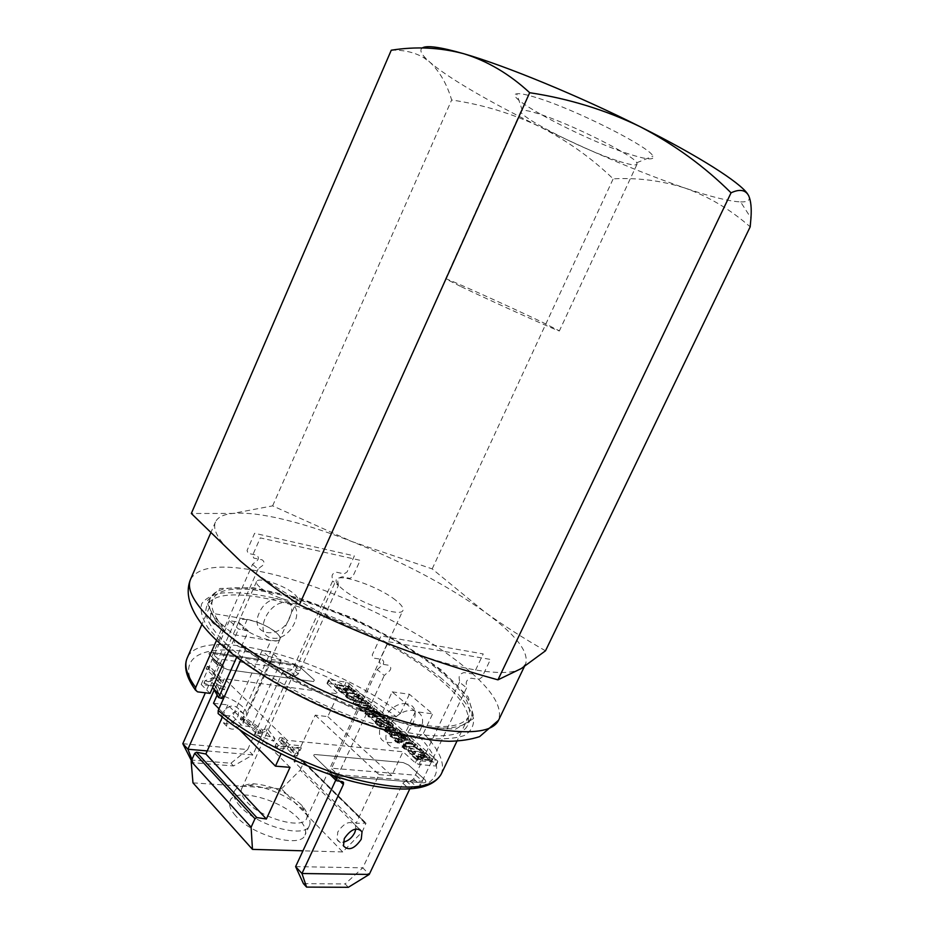 <?xml version="1.0" encoding="UTF-8"?>
<svg xmlns="http://www.w3.org/2000/svg" width="934" height="934" viewBox="0 0 934 934"><rect width="100%" height="100%" fill="white"/><g stroke="black" fill="none" stroke-linecap="round" stroke-linejoin="round"><path stroke-width="0.7" stroke-dasharray="4.67 3.5" d="M535.812 97.451C525.994 94.439 519.619 93.237 516.689 93.82C501.336 96.097 583.446 139.575 628.804 153.947C646.526 159.679 654.559 160.438 652.924 156.188C650.543 147.35 573.885 108.671 535.812 97.451M616.954 160.601C581.684 149.09 517.132 116.026 520.997 111.064L522.304 110.364C524.815 110.014 530.185 111.146 538.416 113.773C570.242 123.568 634.034 155.499 636.731 162.75L637.058 164.197C635.821 165.855 629.119 164.653 616.954 160.601M460.45 286.329L445.588 278.764C444.607 277.328 509.474 306.515 542.094 322.125L559.384 330.858C562.151 333.088 492.533 301.787 460.45 286.329M422.168 48.019C419.833 49.759 420.72 52.864 424.807 57.336L429.838 62.158C439.237 70.19 453.691 79.915 473.223 91.31C492.778 102.705 514.949 114.497 539.759 126.685C591.724 152.067 640.129 172.521 684.949 188.049C708.416 196.397 730.166 209.321 750.189 226.834M391.264 50.214C403.663 49.841 414.392 52.281 423.464 57.523L429.838 62.158C439.68 71.474 446.954 84.083 451.647 99.985C482.726 104.608 512.101 113.516 539.759 126.685C567.113 140.637 591.584 158.021 613.183 178.849C637.548 177.542 661.47 180.612 684.949 188.049C710.494 196.735 729.045 201.347 740.58 201.907L750.959 217.996M398.444 647.601C429.208 659.112 455.664 666.689 477.788 670.343C499.433 673.729 513.945 673.122 521.312 668.534L525.62 663.981C529.239 651.78 515.545 634.384 484.536 611.805C447.351 585.455 403.149 562.046 351.943 541.568C327.449 531.913 304.636 524.523 283.527 519.397C262.419 514.33 245.502 512.346 232.788 513.443C223.495 514.354 217.727 517.202 215.485 521.989C211.831 530.384 220.19 543.448 240.563 561.206C272.506 588.829 337.91 624.986 398.444 647.601M226.904 644.495C209.706 627.823 203.04 614.992 206.904 606.003C221.23 572.18 370.74 621.46 436.668 676.858C461.466 697.009 471.775 713.179 467.619 725.379C461.174 739.751 422.18 739.845 368.615 722.297C315.143 704.831 255.624 671.861 226.904 644.495M230.429 636.544C213.15 619.989 206.402 607.31 210.197 598.496C224.253 565.292 373.74 614.922 439.914 669.97C464.793 689.992 475.208 705.987 471.156 717.966C464.828 732.093 425.939 731.894 372.374 714.218C318.903 696.624 259.278 663.712 230.429 636.544M545.503 650.8C523.694 638.412 503.379 625.418 484.536 611.805L432.185 568.899L351.943 541.568L272.623 505.854L232.788 513.443L191.33 513.49M740.58 201.907C747.994 202.129 750.691 200.051 748.671 195.696L747.62 193.957M272.623 505.854L451.647 99.985M432.185 568.899L613.183 178.849M235.637 815.814C230.301 809.766 228.48 804.734 230.161 800.707C235.041 787.023 281.379 799.667 298.728 818.896C304.694 825.236 306.796 830.606 305.033 834.984C300.9 848.761 252.378 835.696 235.637 815.814M240.026 806.147C234.656 800.146 232.811 795.161 234.457 791.203C236.407 787.362 241.276 785.482 249.051 785.587C265.478 785.716 291.28 797.216 303.013 809.615L304.134 810.805C309.294 816.631 311.057 821.535 309.423 825.528C305.383 839.094 256.873 825.866 240.026 806.147M301.122 804.723C287.509 792.452 271.864 785.494 254.211 783.836C247.51 783.743 243.33 785.342 241.672 788.623C240.236 792.044 241.883 796.363 246.576 801.559C261.263 818.546 303.176 830.034 306.667 818.382C308.068 814.973 306.539 810.77 302.091 805.762L301.122 804.723M395.526 600.072C378.515 586.389 338.341 572.472 336.252 579.78C335.411 581.905 337.641 585.116 342.941 589.412C359.613 603.364 401.468 617.783 402.963 610.322C403.792 608.011 401.316 604.602 395.526 600.072M216.163 641.168L222.666 626.422C213.256 615.027 209.975 606.061 212.847 599.523C226.53 566.973 373.273 615.669 438.128 669.678C462.447 689.28 472.616 704.936 468.646 716.635C460.614 729.991 431.858 729.874 382.403 716.296C335.154 702.205 279.278 674.173 246.004 648.126L240.61 660.233M392.175 691.861L409.407 694.254L432.652 713.821L415.373 711.615L392.175 691.861L381.504 714.732L396.063 716.518L400.406 713.471C332.516 660.723 201.814 623.293 187.197 657.98M409.407 694.254L400.406 713.471M266.132 651.22L270.813 651.547L281.146 660.957L271.806 659.556L262.045 650.589L266.132 651.22L270.872 640.654L234.189 634.746C224.545 627.088 216.77 619.872 210.862 613.101L247.241 619.359C258.543 621.799 268.28 626.27 276.452 632.808C279.418 635.482 280.597 637.607 279.978 639.195C279.068 640.934 276.032 641.424 270.872 640.654M240.272 719.343L242.315 718.946L261.543 732.63L266.155 731.229L273.755 741.164L255.052 734.603L259.757 733.178L240.272 719.343L270.813 651.547M242.315 718.946L243.47 716.366L262.723 730.038L267.322 728.648L274.946 738.561L256.243 731.987L260.925 730.575L242.081 717.265L251.515 726.71L242.081 725.718L232.671 716.215L220.074 714.825L218.136 713.588M224.475 696.449C232.344 699.356 238.555 702.94 243.073 707.225C245.922 710.085 246.973 712.455 246.237 714.323L243.47 716.366M276.452 632.808C266.937 623.842 240.598 615.564 238.999 621.145C238.415 622.604 239.478 624.589 242.175 627.088C251.526 636.182 278.507 644.612 279.873 638.984C280.469 637.455 279.324 635.4 276.452 632.808M259.885 587.171C257.13 584.766 256.009 582.898 256.535 581.578C257.901 576.523 284.216 585.163 293.953 593.767C296.895 596.266 298.098 598.204 297.572 599.581C296.44 604.707 269.471 595.892 259.885 587.171M401.597 735.98L405.998 736.716L410.516 740.23L404.691 739.6L401.573 736.856L401.597 735.98L400.488 738.327L402.379 735.759M401.27 738.105L406.267 739.81L409.419 742.577L403.581 741.958L400.464 739.203L401.573 736.856M400.464 739.203L401.387 736.237M403.581 741.958L404.691 739.6M409.419 742.577L410.516 740.23M402.426 738.234L403.535 735.887M404.002 738.689L405.099 736.354M404.807 735.642L400.254 735.14L400.779 736.821L393.634 734.743L392.864 733.645L391.171 733.82L393.599 735.455L401.982 737.907L403.792 739.506L397.464 738.829L395.409 737.708L399.005 740.639L398.363 739.623L411.532 741.036L413.447 742.11L408.17 737.416L404.807 735.642L403.698 737.988L401.795 737.428L402.893 735.081M401.795 737.428L400.196 737.253L401.293 734.906M400.196 737.253L398.83 737.825L399.67 739.179L398.573 738.736L399.682 736.377M398.573 738.736L392.525 737.101L393.634 734.743M392.525 737.101L391.521 736.599L392.42 736.342L391.766 736.004L392.864 733.645M391.766 736.004L390.949 735.922L392.058 733.564M390.949 735.922L390.073 736.319L393.121 737.965L394.23 735.595M393.121 737.965L398.153 739.121L399.262 736.763M398.153 739.121L402.682 741.865L403.792 739.506M402.682 741.865L396.355 741.199L397.464 738.829M396.355 741.199L395.21 740.183L396.32 737.813M395.21 740.183L394.288 740.078L397.37 742.822L398.479 740.44M397.37 742.822L399.005 740.639M397.896 743.009L397.254 742.005L398.363 739.623M397.254 742.005L410.423 743.382L411.532 741.036M410.423 743.382L412.256 744.34L407.072 739.763L408.17 737.416M407.072 739.763L405.076 738.549L406.173 736.202M412.256 744.34L413.365 741.981M405.076 738.549L403.698 737.988M412.104 744.503L413.213 742.145M301.332 747.854L291.735 746.943L298.378 753.469L295.529 753.201L288.548 746.324L278.285 745.344L276.312 743.382L286.563 744.375L279.686 737.603L282.512 737.883L289.4 744.643L298.985 745.566L301.332 747.854L300.153 750.457L290.544 749.558L291.735 746.943M290.544 749.558L297.175 756.085L294.327 755.839L287.357 748.94L277.083 747.982L275.11 746.009L285.372 746.978L278.507 740.195L281.332 740.475L288.209 747.247L297.806 748.157L298.985 745.566M288.209 747.247L289.4 744.643M294.327 755.839L295.529 753.201M297.175 756.085L298.378 753.469M287.357 748.94L288.548 746.324M277.083 747.982L278.285 745.344M275.11 746.009L276.312 743.382M285.372 746.978L286.563 744.375M297.806 748.157L300.153 750.457M281.332 740.475L282.512 737.883M278.507 740.195L279.686 737.603M220.926 679.964L207.185 666.409L209.94 666.794L223.705 680.326L220.926 679.964L219.829 682.427L206.099 668.861L207.185 666.409M206.099 668.861L208.866 669.234L222.607 682.789L219.829 682.427M222.607 682.789L223.705 680.326M208.866 669.234L209.94 666.794M415.373 711.615L404.434 734.883L381.504 714.732M271.806 659.556L242.081 725.718M281.146 660.957L251.515 726.71M259.757 733.178L260.925 730.575M255.052 734.603L256.243 731.987M273.755 741.164L274.946 738.561M266.155 731.229L267.322 728.648M261.543 732.63L262.723 730.038M213.466 688.627L212.52 685.976L203.916 683.198L212.427 680.232L224.347 689.794L225.456 687.307L216.922 684.54L223.051 695.97M224.347 689.794L215.812 687.039L216.922 684.54M215.812 687.039L221.918 698.504M203.916 683.198L205.025 680.688L213.524 677.757L225.456 687.307M212.427 680.232L213.524 677.757M212.52 685.976L213.629 683.478L205.025 680.688M219.35 694.511L213.629 683.478M248.316 631.034L238.579 629.049L229.414 620.631L238.614 622.196L248.316 631.034L236.641 657.279M238.614 622.196L210.489 685.649L212.555 687.716M229.414 620.631L201.207 684.459L210.489 685.649M222.666 626.422L217.926 625.64L206.554 601.426L220.004 588.455L253.184 587.673L299.09 597.97L350.448 617.117C385.205 633.415 415.618 651.126 441.7 670.25L468.284 697.033L474.133 718.199L455.594 729.15L413.423 726.348L354.757 709.034L292.505 680.489L241.217 647.39L246.004 648.126M241.217 647.39C235.251 645.989 232.916 641.775 234.189 634.746M262.045 650.589L232.671 716.215M441.152 774.251C445.413 763.498 439.494 749.874 423.429 733.365L419.039 736.494L404.434 734.883M423.429 733.365L432.652 713.821M228.795 651.103L238.579 629.049M210.862 613.101C209.66 620.013 212.018 624.192 217.926 625.64M349.363 683.653L437.777 761.152L437.556 762.436L420.639 760.848L417.054 759.202L328.966 680.781L328.523 679.975L329.445 679.789L346.094 682.147L349.363 683.653L347.822 687.004L436.073 764.736L435.839 766.02L418.922 764.479L415.338 762.821L402.974 751.765L287.228 740.323L281.052 753.878M437.777 761.152L436.073 764.736M437.556 762.436L435.839 766.02M287.228 740.323L224.405 678.738L338.248 693.869L326.97 683.373L344.553 685.498L347.822 687.004M346.094 682.147L344.553 685.498M192.976 782.855L281.496 788.833L342.708 851.948L362.217 831.902L366.011 823.146L356.146 823.309L294 761.549L303.095 761.408L365.404 822.807M281.496 788.833L300.199 770.118L362.217 831.902M300.199 770.118L303.632 762.623L303.095 761.408M224.405 678.738L217.038 695.305M218.976 708.789L239.618 729.758M213.512 703.244L227.768 704.913L290.019 767.339M227.768 704.913L222.35 717.055M294 761.549L315.237 715.152L327.787 716.623L338.248 693.869M342.708 851.948L302.955 850.816M315.237 715.152L379.006 774.613L356.146 823.309M379.006 774.613L391.72 775.652L402.974 751.765M327.787 716.623L391.72 775.652M339.532 776.236L330.881 772.465L314.548 756.61C313.275 755.197 313.579 754.509 315.458 754.555L403.231 762.576L408.66 765.074L425.285 780.065L425.951 781.98L424.234 782.879L339.532 776.236L330.881 772.465L314.548 756.61C313.275 755.197 313.579 754.509 315.458 754.555L403.231 762.576L408.66 765.074L425.285 780.065L425.951 781.98L424.234 782.879L339.532 776.236M209.111 652.808L211.364 652.341L293.311 664.471L300.596 667.682L314.338 680.057L313.544 681.563L227.744 669.643L222.455 667.215L209.123 654.267L209.111 652.808L211.364 652.341L293.311 664.471L300.596 667.682L314.338 680.057L313.544 681.563L227.744 669.643L222.455 667.215L209.123 654.267L209.111 652.808M210.045 693.39L201.207 684.459M425.706 752.839L420.755 752.372L425.624 753.446L430.002 757.299L424.083 756.727L421.911 754.812L424.141 754.742L418.175 754.077L421.012 754.73L423.184 756.645L416.844 756.026L412.454 752.127L415.548 751.893L410.89 751.228L417.918 757.707L418.829 757.871L417.778 756.855L430.936 758.116L432.664 759.26L425.706 752.839L424.106 755.022L425.227 752.652M424.106 755.022L419.728 754.602L420.86 752.22M419.728 754.602L420.277 755.081L421.409 752.699M420.277 755.081L424.491 755.828L425.624 753.446M424.491 755.828L428.869 759.681L430.002 757.299M428.869 759.681L422.95 759.12L424.083 756.727M422.95 759.12L420.779 757.205L421.911 754.812M420.779 757.205L423.149 757.427L424.281 755.046M423.149 757.427L424.445 754.976M423.312 757.369L422.647 757.019L423.767 754.637M422.647 757.019L417.043 756.482L418.175 754.077M417.043 756.482L417.545 756.89L418.677 754.497M417.545 756.89L419.88 757.112L421.012 754.73M419.88 757.112L422.051 759.038L423.184 756.645M422.051 759.038L415.7 758.431L416.844 756.026M415.7 758.431L411.322 754.532L412.454 752.127M411.322 754.532L414.474 754.509L415.607 752.115M414.474 754.509L415.548 751.893M414.416 754.275L415.105 751.66M413.972 754.053L409.664 753.773L416.786 760.113L418.455 757.906M417.311 760.311L418.794 757.754M417.65 760.171L416.634 759.26L417.778 756.855M416.634 759.26L429.803 760.51L430.936 758.116M429.803 760.51L430.831 761.42L431.963 759.027M430.831 761.42L424.585 755.221M431.718 761.49L432.851 759.109M420.907 749.301L411.392 748.332L404.971 745.484L404.807 743.931L406.267 743.768L415.735 744.748L417.743 745.916L414.486 743.231L415.28 744.351L403.908 743.511L403.371 744.258L405.006 746.231L409.489 748.484L421.829 750.119L423.756 751.205L420.043 748.122L420.907 749.301L419.786 751.672L410.271 750.726L411.392 748.332M410.271 750.726L408.03 750.177L409.162 747.784M408.03 750.177L405.998 749.337L407.119 746.943M405.998 749.337L404.644 748.578L405.765 746.196M404.644 748.578L403.838 747.865L404.971 745.484M403.838 747.865L403.266 746.885L404.399 744.503M403.266 746.885L404.807 743.931M403.686 746.313L405.146 746.138L406.267 743.768M405.146 746.138L414.614 747.107L415.735 744.748M414.614 747.107L416.401 748.309L417.51 745.951M416.401 748.309L417.685 745.787M416.576 748.146L413.867 745.776L414.988 743.429M413.867 745.776L413.272 745.927L414.159 746.71L415.28 744.351M414.159 746.71L404.469 745.706L405.589 743.336M404.469 745.706L402.787 745.892L403.908 743.511M402.787 745.892L402.25 746.64L403.873 748.624L408.368 750.878L411.053 751.52L412.174 749.138M411.053 751.52L420.709 752.477L421.829 750.119M420.709 752.477L419.786 751.672M421.724 753.376L422.845 751.006M422.413 753.61L423.534 751.24M422.6 753.458L423.721 751.088M391.591 727.831L398.153 729.758L400.406 731.707L396.985 732.525L392.105 731.672L387.131 729.664L386.244 728.415L387.54 727.679L391.591 727.831L390.494 730.166L393.471 730.797L394.568 728.473M393.471 730.797L398.409 732.828L399.308 734.042L398.841 734.591L394.031 734.673L387.353 732.735L385.147 730.762L387.54 727.679M386.442 730.026L388.591 729.944L389.688 727.609M385.147 730.762L386.244 728.415M385.614 730.225L386.711 727.878M385.31 731.369L386.419 729.022M387.353 732.735L388.462 730.376M386.034 732.011L387.131 729.664M391.007 734.019L392.105 731.672M389.373 733.54L390.47 731.194M394.031 734.673L395.14 732.326M395.888 734.871L396.985 732.525M398.036 734.789L399.133 732.443M395.105 731.287L396.191 728.952M388.684 726.815L384.808 727.714L386.337 729.652L390.797 731.871L398.012 733.33L401.818 732.443L398.304 729.291L388.684 726.815L387.587 729.15L385.263 729.209L386.361 726.862M385.263 729.209L383.711 730.061L387.225 733.225L389.688 734.229L390.797 731.871M389.688 734.229L391.568 734.766L392.677 732.419M391.568 734.766L394.767 735.443L395.864 733.085M394.767 735.443L396.915 735.677L398.012 733.33M396.915 735.677L399.215 735.583L400.312 733.248M399.215 735.583L400.172 735.373L401.27 733.038M400.172 735.373L400.721 734.696L399.157 732.805L392.934 730.084L394.031 727.749M392.934 730.084L389.712 729.396L390.809 727.061M394.79 730.633L395.888 728.298M397.207 731.614L398.304 729.291M399.157 732.805L400.242 730.481M400.102 733.634L401.2 731.299M389.712 729.396L387.587 729.15M388.591 729.944L390.494 730.166M400.721 734.696L401.818 732.361M389.315 720.861L384.329 720.254L390.809 722.893L392.49 724.819L391.077 725.181L382.52 720.546L376.379 719.145L376.367 720.791L380.932 723.757L380.01 724.025L384.75 724.621L380.115 722.998L377.289 720.908L377.278 719.554L379.589 719.822L388.159 724.469L392.852 725.73L393.541 725.134L392.957 724.048L388.054 721.083L389.315 720.861L387.785 722.928L388.859 720.616M387.785 722.928L388.696 720.581M387.61 722.893L383.325 722.391L384.411 720.067M383.325 722.391L384.785 720.488M383.711 722.811L386.069 723.383L387.143 721.06M386.069 723.383L390.891 726.243L391.404 727.131L389.992 727.516L391.077 725.181M389.992 727.516L388.112 726.745L389.209 724.422M388.112 726.745L386.629 725.94L387.727 723.616M386.629 725.94L382.952 723.687L384.037 721.363M382.952 723.687L381.434 722.869L382.52 720.546M381.434 722.869L380.161 722.356L381.247 720.032M380.161 722.356L378.177 721.784L379.262 719.46M378.177 721.784L375.421 721.457L376.495 719.122M375.421 721.457L376.379 719.145M375.293 721.468L375.281 723.138L379.834 726.092L378.912 726.372L379.554 726.652L380.652 724.305M379.554 726.652L383.594 727.119L384.691 724.784M383.594 727.119L384.75 724.621M383.652 726.967L384.446 724.422M383.36 726.757L384.259 724.352M383.162 726.687L380.92 726.127L382.018 723.792M380.92 726.127L379.017 725.333L380.115 722.998M379.017 725.333L377.371 724.294L378.457 721.959M377.371 724.294L376.192 723.255L377.289 720.908M376.192 723.255L375.737 722.367L376.822 720.032M375.737 722.367L377.278 719.554M376.192 721.889L378.503 722.157L379.589 719.822M378.503 722.157L390.249 727.878L391.346 725.555M390.249 727.878L391.755 728.053L392.852 725.73M391.755 728.053L393.109 725.59M392.023 727.913L393.541 725.134M392.455 727.446L390.54 725.193L391.626 722.881M390.54 725.193L388.567 724.013L389.641 721.702M391.871 726.372L392.957 724.048M388.567 724.013L386.98 723.395L388.229 723.173M392.443 727.388L393.529 725.064M383.839 716.798L373.086 714.662L382.321 714.884L381.819 714.265L369.864 711.801L378.515 712.035L380.36 713.039L377.219 710.494L377.943 711.533L365.719 711.311L379.461 714.335L369.012 714.265L384.866 717.616L386.839 718.76L383.325 715.864L383.944 716.81L382.765 719.098L372.012 716.985L373.086 714.662M372.012 716.985L373.728 714.673M372.643 716.997L381.247 717.184L382.321 714.884M381.247 717.184L380.103 716.355L381.177 714.066M380.103 716.355L368.79 714.125L369.864 711.801M368.79 714.125L377.406 714.335L378.48 712.035M377.406 714.335L379.286 715.339L380.36 712.992M379.286 715.281L376.671 712.992L377.733 710.704M376.671 712.992L375.783 712.84L376.881 713.833L376.285 713.821L377.348 711.521M376.285 713.821L364.867 713.564L365.941 711.241M364.867 713.564L365.357 714.008L366.432 711.696M365.357 714.008L378.387 716.635L379.461 714.335M378.387 716.635L367.973 716.436L369.058 714.113M367.973 716.436L368.556 716.892L369.642 714.568M368.556 716.892L383.792 719.927L384.866 717.616M383.792 719.927L385.765 721.06L386.816 718.666M385.742 720.966L382.753 718.351L383.827 716.051M382.753 718.351L381.878 718.199L382.765 719.098M385.52 721.106L386.606 718.795M374.417 708.439L361.376 706.793L359.625 705.579L362.801 708.474L362.229 707.54L375.27 709.186L377.114 710.202L373.647 707.365L374.417 708.439L373.355 710.727L360.302 709.104L361.376 706.793M360.302 709.104L359.228 708.135L360.302 705.835M359.228 708.135L361.727 710.786L363.151 708.369M362.077 710.681L361.154 709.852L362.229 707.54M361.154 709.852L374.207 711.474L375.27 709.186M374.207 711.474L376.04 712.49L377.091 710.109M376.017 712.409L373.086 709.84L374.149 707.552M373.086 709.84L372.211 709.688L373.355 710.727M375.807 712.537L376.869 710.237M366.163 700.769L361.738 700.337L366.455 701.434L368.37 703.127L355.34 701.434L353.449 700.442L356.87 703.197L356.181 702.181L369.21 703.862L371.148 705.567L368.37 705.859L372.701 706.267L366.653 700.967L365.112 703.033L360.793 702.485L361.855 700.196M360.793 702.485L361.306 702.917L362.357 700.628M361.306 702.917L365.404 703.711L366.455 701.434M365.404 703.711L367.319 705.404L368.37 703.127M367.319 705.404L354.278 703.734L355.34 701.434M354.278 703.734L353.286 702.858L354.348 700.558M353.286 702.858L355.807 705.497L357.197 703.08M356.134 705.38L355.118 704.481L356.181 702.181M355.118 704.481L368.159 706.139L369.21 703.862M368.159 706.139L370.086 707.844L370.95 705.555M369.887 707.844L366.653 707.692L367.716 705.404M366.653 707.692L367.307 708.159L368.37 705.859M367.307 708.159L371.557 708.696L372.619 706.408M371.557 708.696L365.112 703.033M371.639 708.544L372.701 706.267M365.603 703.232L366.653 700.967M359.718 695.41L358.177 694.779L359.392 694.733L358.866 694.324L354.523 693.74L361.61 697.173L360.302 698.352L355.667 698.013L348.592 695.445L347.366 693.95L348.534 693.075L346.864 693.028L346.339 693.588L347.787 695.41L352.106 697.57L359.917 699.192L362.497 698.924L362.532 697.336L359.718 695.41L358.668 697.663L357.127 697.044L358.177 694.779M357.127 697.044L358.352 696.997L359.392 694.733M358.352 696.997L357.827 696.577L358.866 694.324M357.827 696.577L353.472 696.005L354.523 693.74M353.472 696.005L353.974 696.437L355.025 694.172M353.974 696.437L356.216 697.009L357.267 694.744M356.216 697.009L360.559 699.438L360.174 700.453L357.804 700.71L358.854 698.434M357.804 700.71L354.605 700.29L355.667 698.013M354.605 700.29L352.305 699.706L353.367 697.418M352.305 699.706L350.752 699.216L351.814 696.939M350.752 699.216L348.791 698.41L349.841 696.134M348.791 698.41L347.541 697.733L348.592 695.445M347.541 697.733L346.818 697.091L347.868 694.803M346.818 697.091L346.316 696.227L347.366 693.95M346.316 696.227L347.798 693.46M346.748 695.737L348.651 693.273L347.611 695.538L348.534 693.075M347.483 695.351L346.818 695.118L347.868 692.841M346.818 695.118L345.813 695.305L346.864 693.028M345.813 695.305L345.288 695.877L346.736 697.698L351.056 699.858L352.947 700.407L353.998 698.118M352.947 700.407L355.305 701.014L356.368 698.725M355.305 701.014L358.866 701.469L359.917 699.192M358.866 701.469L360.512 701.352L361.563 699.087M360.512 701.352L361.446 701.189L362.497 698.924M361.446 701.189L363.081 698.387M362.03 700.663L361.493 699.601L362.532 697.336M361.493 699.601L360.582 698.819L361.633 696.554M360.582 698.819L358.668 697.663M362.042 700.593L363.092 698.317M354.325 690.121L353.437 689.969L354.546 690.962L348.697 690.168L344.483 686.443L350.32 687.261L351.92 688.323L348.861 685.568L349.514 686.537L336.532 684.739L335.014 683.63L337.945 686.397L337.337 685.463L343.595 686.327L347.81 690.051L341.552 689.199L339.544 688.043L342.906 690.81L342.369 689.922L355.364 691.685L356.94 692.713L354.325 690.121L352.783 692.176L353.823 689.934M352.783 692.176L353.437 689.969M352.398 692.211L353.507 693.215L354.546 690.962M353.507 693.215L347.658 692.433L348.697 690.168M347.658 692.433L343.443 688.697L344.483 686.443M343.443 688.697L349.293 689.502L350.32 687.261M349.293 689.502L350.238 690.331L351.266 688.089M350.238 690.331L350.88 690.565L351.92 688.323M350.88 690.565L352.165 688.218M351.126 690.459L348.3 687.996L349.328 685.754M348.3 687.996L347.682 688.089L348.721 685.848M347.682 688.089L348.475 688.79L349.514 686.537M348.475 688.79L335.493 687.004L336.532 684.739M335.493 687.004L334.477 686.105L335.516 683.84M334.477 686.105L336.905 688.662L338.295 686.303M337.256 688.568L336.298 687.728L337.337 685.463M336.298 687.728L342.556 688.58L343.595 686.327M342.556 688.58L346.759 692.316L347.81 690.051M346.759 692.316L340.501 691.464L341.552 689.199M340.501 691.464L338.797 690.284L339.848 688.019M338.797 690.284L339.602 688.136M338.563 690.413L341.856 693.086L343.257 690.716M342.218 692.993L341.319 692.199L342.369 689.922M341.319 692.199L354.325 693.939L355.364 691.685M354.325 693.939L356.099 694.849L353.286 692.374M356.099 694.849L357.138 692.596M419.448 750.679L420.569 748.321M221.86 713.996C227.861 705.404 233.453 703.699 238.637 708.859L238.24 715.818C232.251 724.399 226.658 726.08 221.451 720.873L221.86 713.996M227.09 719.308C233.115 710.681 238.719 708.953 243.902 714.113L243.494 721.083C237.481 729.723 231.865 731.427 226.658 726.208L227.09 719.308M191.972 759.482L193.256 762.739L233.523 765.95L252.845 754.917L247.65 749.582L282.5 672.352L285.477 670.379L289.844 670.997L292.797 669.036L332.644 580.971L332.457 578.625C331.278 575.169 332.656 573.032 336.59 572.25L344.156 573.861L347.074 571.97L354.36 555.905L254.62 533.291L247.055 550.476L248.105 553.372L256.581 555.181C259.5 557.505 258.893 559.921 254.76 562.431L252.507 564.393L211.493 657.244L211.411 659.065L212.59 659.918L218.533 661.435L218.451 663.257L205.363 692.806M207.231 750.924L252.845 754.917L287.941 677.36L290.918 675.364L295.296 675.982L298.261 673.998L338.365 585.548L332.644 580.971M338.365 585.548L338.19 583.19C337.011 579.722 338.4 577.574 342.346 576.78L349.911 578.38L352.842 576.465L360.185 560.33L260.294 537.891L252.67 555.158L253.721 558.065L262.209 559.863C265.128 562.186 264.509 564.615 260.364 567.136L258.111 569.11L252.507 564.393M258.111 569.11L216.805 662.404L216.723 664.237L217.902 665.09L223.856 666.596L223.763 668.429L214.131 690.133M193.256 762.739L191.423 760.72M182.819 743.697L247.65 749.582L230.955 763.23L190.723 759.961M289.458 618.32C280.363 640.654 248.526 635.622 259.208 612.961C268.794 590.019 300.351 596.219 289.458 618.32M287.929 602.862C307.508 605.722 291.116 642.055 272.144 638.074C252.063 635.832 268.747 598.332 287.929 602.862M233.523 765.95L230.955 763.23M355.877 828.948L355.492 825.259C350.355 820.145 344.459 822.387 337.793 831.984L337.022 839.327C338.085 841.662 340.128 842.631 343.163 842.234M335.773 780.124L336.905 776.119L330.332 774.823M329.807 774.461L329.76 772.126L377.231 669.596L384.259 675.527L386.711 673.251C391.171 670.262 391.93 667.6 389.011 665.288L380.255 663.911L379.309 660.84L388.17 641.705L490.455 659.427L482.002 677.185L478.873 679.415L471.168 678.201C467.058 679.322 465.517 681.703 466.521 685.346L466.58 687.844L420.405 785.039L417.241 787.362L412.746 787.035L409.699 789.113M337.186 776.925L384.259 675.527M377.231 669.596L379.683 667.343C384.108 664.378 384.866 661.739 381.948 659.416L373.203 658.015L372.246 654.944L381.037 635.926L483.24 653.94L474.846 671.604L471.74 673.823L464.035 672.585C459.937 673.683 458.396 676.053 459.411 679.683L459.481 682.182L466.58 687.844M459.481 682.182L413.645 778.898L410.493 781.209L406.01 780.847L402.823 783.171L362.801 867.826L369.234 874.434M295.623 866.612L362.801 867.826L345.136 883.938L348.324 887.3M388.614 727.434C376.262 752.594 409.115 755.618 419.763 731.007C432.325 706.501 399.88 702.041 388.614 727.434M406.523 703.862C386.874 700.243 367.704 741.409 388.427 742.448C407.878 745.425 426.64 705.66 406.523 703.862M303.433 883.634L345.136 883.938M415.899 775.232L422.67 781.349L337.688 774.601L331.021 768.157L415.899 775.232M217.855 658.75L212.532 653.602L294.805 665.72L300.281 670.67L217.855 658.75M190.594 579.22C198.522 566.284 221.802 563.727 260.423 571.526C323.374 584.182 410.084 624.052 460.135 663.409C490.338 687.097 503.157 706.034 498.569 720.219M440.241 677.419C458.466 692.538 470.269 706.828 473.538 718.515C474.087 725.741 471.016 731.415 464.303 735.525C455.465 738.561 443.183 739.495 427.492 738.327C368.79 732.7 263.657 684.26 222.164 643.771L207.978 627.87C202.083 618.308 199.958 610.311 201.639 603.866C205.352 598.437 212.193 594.806 222.14 592.997C233.57 592.203 247.066 593.102 262.629 595.682C318.984 606.423 395.899 641.798 440.241 677.419M247.241 619.359L242.642 629.714M419.039 736.494C448.542 766.662 441.584 791.763 392.782 788.459C344.401 785.541 262.664 750.866 220.074 714.825M197.564 691.849C173.958 659.614 199.549 644.355 246.319 651.769C293.148 659.042 355.294 686.023 396.063 716.518M420.639 760.848L418.922 764.479M329.445 679.789L327.904 683.174M328.966 680.781L327.414 684.178M303.632 762.623L365.918 824.033M417.054 759.202L415.338 762.821M287.941 677.36L282.5 672.352M290.918 675.364L285.477 670.379M295.296 675.982L289.844 670.997M298.261 673.998L292.797 669.036M216.805 662.404L211.493 657.244M217.902 665.09L212.59 659.918M222.689 665.755L217.377 660.607M223.763 668.429L218.451 663.257M336.73 778.08L340.361 781.606M335.738 775.302L342.393 781.758M330.776 774.916L337.419 781.384M329.76 772.126L333.438 775.699M413.645 778.898L420.405 785.039M410.493 781.209L417.241 787.362M406.01 780.847L412.746 787.035M402.823 783.171L409.559 789.37M522.304 110.364L516.689 93.82M520.997 111.064L445.588 278.764M524.359 666.596L525.62 663.981M210.197 598.496L206.904 606.003M471.156 717.966L467.619 725.379M210.489 533.454L215.485 521.989M424.807 57.336L423.464 57.523M637.058 164.197L559.384 330.858M636.731 162.75L652.924 156.188M234.457 791.203L230.161 800.707M254.211 783.836L249.051 785.587M241.672 788.623L336.252 579.78M212.847 599.523L201.954 624.367M279.978 639.195L246.237 714.323M256.535 581.578L238.999 621.145M413.447 742.11L412.338 744.468M297.572 599.581L279.873 638.984M468.646 716.635L456.959 741.117M328.523 679.975L326.97 683.373M303.702 761.759L366.011 823.146M306.667 818.382L402.963 610.322M302.091 805.762L304.134 810.805M309.423 825.528L305.033 834.984M415.677 752.08L414.544 754.462M418.829 757.871L417.685 760.276M417.743 745.916L416.622 748.274M423.756 751.205L422.635 753.575M386.839 718.76L385.765 721.06M377.114 710.202L376.04 712.49M339.544 688.043L338.505 690.319M243.902 714.113L238.637 708.859M216.723 664.237L211.411 659.065M223.856 666.596L218.533 661.435M226.658 726.208L221.451 720.873M355.492 825.259L359.473 829.24M336.905 776.119L342.825 781.851M337.022 839.327L343.502 845.971"/><path stroke-width="1.4" d="M747.62 193.957C740.125 182.527 698.959 156.141 640.304 126.79C578.998 95.922 505.457 65.684 463.894 53.763C440.136 47.459 415.934 46.28 391.264 50.214L191.33 513.49L240.563 561.206C258.496 576.36 278.11 590.872 299.405 604.73C332.422 620.748 365.428 635.038 398.444 647.601C431.566 659.953 464.735 670.705 497.95 679.847L521.312 668.534L545.503 650.8L750.189 226.834L750.959 217.996C751.683 208.13 750.913 200.693 748.671 195.696C745.472 189.8 739.6 188.843 731.053 192.824C704.563 166.497 674.313 144.49 640.304 126.79C605.734 110.002 568.864 98.642 529.683 92.711C509.544 74.09 487.618 61.107 463.894 53.763C440.253 46.992 426.348 45.077 422.168 48.019M497.95 679.847L731.053 192.824M299.405 604.73L529.683 92.711M201.954 624.367L187.197 657.98C183.905 665.475 186.742 675.329 195.685 687.541L216.163 641.168M224.475 696.449L223.051 695.97L221.918 698.504L218.544 697.511L213.466 688.627M219.677 694.978L218.544 697.511M212.555 687.716L219.35 694.511M236.641 657.279L219.852 695.024M218.136 713.588L218.217 710.482C250.627 737.697 305.92 765.822 353.227 778.839C402.846 791.18 432.15 789.65 441.152 774.251C431.018 791.203 401.351 793.573 352.165 781.361C305.22 768.717 250.475 740.966 218.136 713.588M240.61 660.233L218.217 710.482M195.685 687.541L195.404 690.028L197.564 691.849L210.045 693.39L228.795 651.103M217.038 695.305L213.512 703.244L218.976 708.789M239.618 729.758L275.46 766.149L290.019 767.339L266.365 819.013L256.78 817.554L254.97 818.756L251.106 827.209L252.472 849.38L192.976 782.855L191.143 761.35L251.106 827.209M281.052 753.878L275.46 766.149M222.35 717.055L205.865 753.995L266.365 819.013M205.865 753.995L196.455 752.22L194.716 753.318L191.143 761.35M302.955 850.816L252.472 849.38M205.363 692.806L182.819 743.697L187.897 749.231L191.972 759.482M214.131 690.133L187.897 749.231L207.231 750.924M191.423 760.72L182.819 743.697M361.26 839.234L362.03 831.785C356.905 826.672 350.997 828.948 344.284 838.604L343.502 845.971C348.662 851.119 354.581 848.878 361.26 839.234M343.163 842.234C348.09 841.102 351.955 837.915 354.733 832.684L355.877 828.948M409.699 789.113L369.234 874.434L301.962 873.512L306.586 887.102L303.433 883.634L295.623 866.612L301.962 873.512L343.373 784.537L343.56 782.564L342.393 781.758L336.228 780.567L337.186 776.925M295.623 866.612L335.773 780.124M306.586 887.102L348.324 887.3L369.234 874.434M524.359 666.596L498.569 720.219C493.782 730.131 477.286 733.645 449.067 730.738C383.921 724.807 259.372 667.425 213.653 622.348C193.992 603.457 186.298 589.074 190.594 579.22L210.489 533.454M196.455 752.22L256.78 817.554M194.716 753.318L254.97 818.756M340.361 781.606L343.373 784.537M333.438 775.699L336.415 778.594M498.569 720.219L479.597 736.634C470.783 739.53 460.602 741.071 449.044 741.281C424.305 740.452 395.269 734.287 361.913 722.764C304.064 702.286 243.996 668.032 212.835 636.696C200.81 624.601 193.093 612.867 189.672 601.519C187.454 593.405 187.757 585.968 190.594 579.22M195.404 690.028C186.263 677.232 183.531 666.549 187.197 657.98M456.959 741.117L441.152 774.251M359.473 829.24L362.03 831.785M342.825 781.851L343.56 782.564M330.052 774.543L336.228 780.567"/></g></svg>

